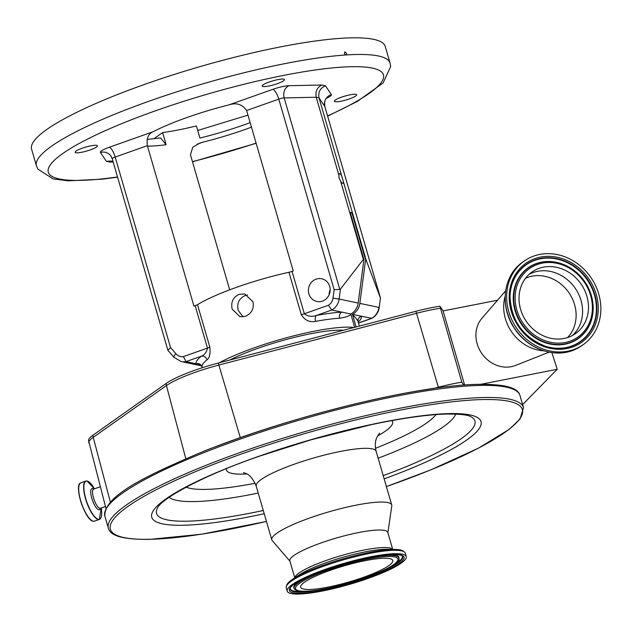 <?xml version="1.0" encoding="UTF-8"?>
<svg xmlns="http://www.w3.org/2000/svg" width="632" height="632" viewBox="0 0 632 632"><rect width="100%" height="100%" fill="white"/><g stroke="black" fill="none" stroke-linecap="round" stroke-linejoin="round"><path stroke-width="0.95" d="M383.829 558.254A47.953 8.406 -16.2 0 1 392.772 560.489A47.953 8.406 -16.2 0 1 362.239 577.743A47.953 8.406 -16.2 0 1 309.617 589.482A47.953 8.406 -16.2 0 1 300.674 587.247A47.953 8.406 -16.2 0 1 331.208 569.993A47.953 8.406 -16.2 0 1 383.829 558.254M571.581 335.94A37.707 33.133 54.7 0 0 575.562 333.562A37.707 33.133 54.7 0 0 582.238 285.838A37.707 33.133 54.7 0 0 535.92 269.682A37.707 33.133 54.7 0 0 531.939 272.052A37.707 33.133 54.7 0 0 525.263 319.776A37.707 33.133 54.7 0 0 571.581 335.94M298.77 594.041A61.96 10.863 -16.2 0 1 287.22 591.157A61.96 10.863 -16.2 0 1 326.673 568.855A61.96 10.863 -16.2 0 1 394.676 553.695A61.96 10.863 -16.2 0 1 406.226 556.579A61.96 10.863 -16.2 0 1 366.773 578.88A61.96 10.863 -16.2 0 1 298.77 594.041M287.22 591.157L286.233 587.768A61.96 10.863 -16.2 0 1 286.28 586.449A61.96 10.863 -16.2 0 1 328.964 564.344A61.96 10.863 -16.2 0 1 393.689 550.306A61.96 10.863 -16.2 0 1 404.496 552.107A61.96 10.863 -16.2 0 1 405.238 553.19L406.226 556.579M286.28 586.449L286.849 584.845A61.122 10.72 -16.2 0 1 292.758 579.173A61.122 10.72 -16.2 0 1 392.709 549.437A61.122 10.72 -16.2 0 1 395.126 549.429A61.122 10.72 -16.2 0 1 403.161 551.057L404.496 552.107M294.773 577.838L289.835 560.845A50.995 8.943 -16.2 0 1 322.312 542.493A50.995 8.943 -16.2 0 1 378.268 530.019A50.995 8.943 -16.2 0 1 387.779 532.397L392.717 549.382M289.938 561.192L272.242 540.605A62.442 10.949 -16.2 0 1 271.807 539.823A62.442 10.949 -16.2 0 1 311.568 517.355A62.442 10.949 -16.2 0 1 380.093 502.069A62.442 10.949 -16.2 0 1 391.737 504.984A62.442 10.949 -16.2 0 1 391.785 505.877L387.874 532.737M529.561 257.864A51.153 44.951 54.7 0 0 524.157 261.079A51.153 44.951 54.7 0 0 515.104 325.836A51.153 44.951 54.7 0 0 577.94 347.758A51.153 44.951 54.7 0 0 583.344 344.535A51.153 44.951 54.7 0 0 592.397 279.786A51.153 44.951 54.7 0 0 529.561 257.864M505.126 296.345A40.827 35.874 54.7 0 0 543.773 350.831M505.616 290.886L481.963 318.228A29.617 26.031 54.7 0 0 481.955 353.723A29.617 26.031 54.7 0 0 515.467 365.462L549.09 352.182M216.144 446.524A55.916 9.804 163.8 0 0 201.49 452.243M497.542 300.216L443.103 310.928L439.935 306.22L461.818 382.178A55.916 9.804 163.8 0 0 438.332 387.234L433.56 388.483M463.777 385.093L461.818 382.178M439.935 306.22A53.483 9.377 163.8 0 0 415.888 311.3L218.253 363.068A53.483 9.377 163.8 0 0 166.153 383.442L92.959 435.203A53.483 9.377 163.8 0 0 88.52 440.37L105.939 508.381M443.103 310.928L464.631 385.03M551.847 352.632L557.226 369.278L480.928 384.296M557.226 369.278L522.625 404.583M343.539 330.252A72.048 12.632 163.8 0 0 310.786 333.728A72.048 12.632 163.8 0 0 229.693 360.066M219.296 362.792A81.259 14.252 -16.2 0 1 254.585 347.703A81.259 14.252 -16.2 0 1 353.944 327.526M324.832 106.547A4.803 0.845 163.8 0 0 324.824 106.5L380.456 297.98L379.216 307.492C378.465 312.311 376.024 315.921 371.885 318.338L361.48 316.253A86.063 15.089 -16.2 0 1 358.194 322.107C357.767 320.227 355.911 317.833 352.624 314.941L356.116 326.957M245.461 316.3L239.955 316.695L232.149 309.072C230.735 302.167 233.05 297.253 239.086 294.346L244.734 293.975L252.974 301.693C254.206 308.55 251.702 313.417 245.461 316.3M170.537 347.584L175.925 353.786A9.377 8.769 -78.1 0 0 183.399 356.606L207.47 348.082L195.162 305.698A4.803 0.845 163.8 0 0 197.492 304.663A81.259 14.252 -16.2 0 1 237 287.157A81.259 14.252 -16.2 0 1 288.966 272.274A4.803 0.845 163.8 0 0 292.039 271.389L304.348 313.772L328.427 305.248A9.377 8.769 -78.1 0 0 333.017 298.154L334.138 289.654L278.783 99.129L246.622 110.513C242.34 104.256 236.4 102.392 228.808 104.928A83.258 14.599 163.8 0 0 187.048 117.481A83.258 14.599 163.8 0 0 153.22 131.693C148.37 133.542 146.403 138.195 147.343 145.668L115.182 157.06L170.537 347.584L167.93 350.183M197.492 304.663L209.808 347.047C210.543 353.628 209.619 357.886 207.02 359.821A81.259 14.252 163.8 0 0 202.011 366.963L202.058 367.192C202.682 367.263 199.435 363.692 198.867 364.332L186.013 361.63A14.181 13.264 101.9 0 1 181.202 361.567L201.3 365.794M247.625 295.041L245.026 295.594C239.015 298.517 236.724 303.423 238.177 310.336L243.059 316.845M329.509 293.825L329.256 292.948M228.808 104.928L272.819 89.341A14.41 2.528 -16.2 0 1 288.998 85.699L321.775 85.02L325.425 85.786C320.132 88.148 317.999 92.161 319.01 97.826L341.675 175.846A5.08 1.564 70.5 0 0 339.455 173.721A5.08 1.564 70.5 0 0 338.902 175.262L339.131 178.24L340.624 181.186A5.08 1.564 70.5 0 0 342.852 183.312A5.08 1.564 70.5 0 0 343.397 181.771L366.125 260.005L365.572 259.894L359.861 303.4A14.181 13.264 101.9 0 1 352.498 314.365L361.48 316.253A4.803 4.724 -10.3 0 0 358.075 321.656L359.355 326.104M379.216 307.492L380.44 297.956L324.808 106.453L319.01 97.826L316.237 97.241L338.902 175.262M321.775 85.02C317.011 87.493 315.163 91.561 316.237 97.241L284.179 97.913A4.803 0.845 163.8 0 0 278.783 99.129A9.606 2.955 -109.5 0 0 272.819 89.341M288.998 85.699A9.606 7.916 -91.2 0 0 284.179 97.913L339.811 289.409L334.138 289.654M343.397 181.771L341.675 175.846M339.811 289.409L340.451 289.085L339.147 299.039L333.017 298.154M354.663 327.337L350.965 314.594C348.556 316.284 344.78 317.493 339.645 318.22A4.803 3.753 86.7 0 1 341.841 312.129L331.776 310.012L328.427 305.248M339.645 318.22A81.259 14.252 163.8 0 0 315.629 321.364A4.803 2.362 79.6 0 1 316.411 315.455C311.845 317.011 307.824 316.45 304.348 313.772A4.803 0.845 163.8 0 1 301.282 314.657L288.966 272.274M341.485 97.178A11.605 2.038 -16.2 0 1 356.653 94.784A11.605 2.038 -16.2 0 1 349.528 98.869A11.605 2.038 -16.2 0 1 334.36 101.262A11.605 2.038 -16.2 0 1 341.485 97.178M82.255 148.212A11.605 2.038 -16.2 0 1 97.423 145.818A11.605 2.038 -16.2 0 1 90.297 149.903A11.605 2.038 -16.2 0 1 75.129 152.296A11.605 2.038 -16.2 0 1 82.255 148.212M269.264 81.994A11.605 2.038 -16.2 0 1 284.432 79.6A11.605 2.038 -16.2 0 1 277.306 83.685A11.605 2.038 -16.2 0 1 262.138 86.078A11.605 2.038 -16.2 0 1 269.264 81.994M229.685 289.827L190.437 154.729L192.768 147.224L199.823 143.101L202.975 142.153A83.258 14.599 163.8 0 0 244.734 129.607A83.258 14.599 163.8 0 0 251.457 127.158M195.162 305.698L193.961 306.125L147.343 145.668M147.09 139.419L160.591 137.95L166.145 144.696L162.621 132.586A83.258 14.599 -16.2 0 0 196.41 125.934L199.925 138.045A83.258 14.599 -16.2 0 0 243.415 125.065A83.258 14.599 -16.2 0 0 250.138 122.616M345.514 54.992L346.407 54.929A184.125 32.287 -16.2 0 1 390.07 63.089L385.228 46.436A184.125 32.287 -16.2 0 0 144.633 84.396A184.125 32.287 -16.2 0 0 31.6 149.176L36.435 165.829A184.125 32.287 -16.2 0 1 149.468 101.049A184.125 32.287 -16.2 0 1 345.514 54.992L346.407 54.929L346.628 53.372L344.803 51.848L344.401 53.523L345.514 54.992M113.073 161.642L111.193 161.026L106.358 161.302L100.433 152.478A14.41 2.528 -16.2 0 1 109.218 147.28A9.606 2.955 70.5 0 1 115.182 157.06A4.803 0.845 163.8 0 0 112.235 158.75L167.891 350.294M183.399 356.606L186.013 361.63L201.379 356.187A4.803 4.329 -128 0 1 207.02 359.821M112.836 161.539L110.008 162.069L106.358 161.302M209.808 347.047A4.803 0.845 163.8 0 1 207.47 348.082C206.593 352.293 204.563 354.994 201.379 356.187A86.063 15.089 -16.2 0 0 196.078 363.748A4.803 4.724 169.7 0 1 202.011 366.963M153.845 138.811L162.621 132.586M322.478 301.093A11.605 10.855 -78.1 0 0 330.173 289.369A11.605 10.855 -78.1 0 0 321.68 278.759A11.605 10.855 -78.1 0 0 316.103 279.147A11.605 10.855 -78.1 0 0 308.408 290.87A11.605 10.855 -78.1 0 0 316.901 301.48A11.605 10.855 -78.1 0 0 322.478 301.093M246.622 110.513L293.24 270.97L292.039 271.389M329.114 294.828A11.605 10.855 101.9 0 1 330.18 289.772M340.624 181.186L363.353 259.428L340.451 289.085M380.219 297.451L366.125 260.005M315.629 321.364C309.538 322.518 304.758 320.282 301.282 314.657M350.965 314.594L350.831 314.017L341.841 312.129A86.063 15.089 -16.2 0 0 316.411 315.455L331.776 310.012A14.181 13.264 101.9 0 0 339.147 299.039L358.194 303.044L363.913 259.539L363.353 259.428M350.831 314.017A14.181 13.264 -78.1 0 0 358.194 303.044M352.498 314.365L352.624 314.941M350.46 213.253L351.882 212.747L350.215 212.399L363.913 259.539M365.572 259.894L351.882 212.747M305.461 591.228A53.317 9.354 -16.2 0 1 316.292 574.591A53.317 9.354 -16.2 0 1 387.985 556.508A53.317 9.354 -16.2 0 1 377.154 573.145A53.317 9.354 -16.2 0 1 305.461 591.228M398.895 558.633C403.595 566.288 332.519 591.702 305.137 591.299C299.062 591.378 295.523 590.604 294.512 588.961A54.502 9.559 -16.2 0 1 327.06 569.353A54.502 9.559 -16.2 0 1 388.68 555.378A54.502 9.559 -16.2 0 1 398.895 558.633L398.974 558.017A54.747 9.599 -16.2 0 0 388.712 554.746A54.747 9.599 -16.2 0 0 387.661 554.778M294.512 588.961L294.117 588.479A54.747 9.599 -16.2 0 1 301.93 579.686M567.552 337.567A36.83 32.366 54.7 0 0 568.603 292.276A36.83 32.366 54.7 0 0 525.508 278.293M572.489 335.466A37.707 33.133 54.7 0 0 575.231 288.295A37.707 33.133 54.7 0 0 530.035 273.853A37.707 33.133 54.7 0 0 529.126 274.32M402.157 555.915A58.294 10.223 -16.2 0 1 390.284 566.825M306.172 591.268A58.294 10.223 -16.2 0 1 301.235 591.544A58.294 10.223 -16.2 0 1 290.293 588.416M402.355 556.105A58.539 10.262 -16.2 0 1 367.389 577.166A58.539 10.262 -16.2 0 1 301.203 592.176A58.539 10.262 -16.2 0 1 290.238 588.676C286.746 581.558 364.23 553.632 392.614 554.493C403.627 554.651 402.268 556.484 402.355 556.105M300.508 593.314A59.716 10.475 -16.2 0 1 312.643 574.678A59.716 10.475 -16.2 0 1 392.938 554.422A59.716 10.475 -16.2 0 1 380.804 573.058A59.716 10.475 -16.2 0 1 300.508 593.314M533.914 265.954A41.949 36.861 54.7 0 0 520.586 319.152A41.949 36.861 54.7 0 0 573.587 339.668A41.949 36.861 54.7 0 0 586.915 286.462A41.949 36.861 54.7 0 0 533.914 265.954M533.045 265.132A43.134 37.904 54.7 0 0 519.346 319.832A43.134 37.904 54.7 0 0 573.84 340.925A43.134 37.904 54.7 0 0 593.164 309.064A43.134 37.904 54.7 0 0 560.884 263.544A43.134 37.904 54.7 0 0 533.045 265.132M560.789 263.52A43.379 38.117 54.7 0 0 560.695 263.489A43.379 38.117 54.7 0 0 532.705 265.077A43.379 38.117 54.7 0 0 518.927 320.084A43.379 38.117 54.7 0 0 573.722 341.296A43.379 38.117 54.7 0 0 593.156 309.253A43.379 38.117 54.7 0 0 593.156 309.159M292.758 579.173L299.189 574.907A52.677 9.235 -16.2 0 1 385.33 549.279A52.677 9.235 -16.2 0 1 387.416 549.279L395.126 549.429M545.211 346.17A46.926 41.238 54.7 0 0 575.404 344.416A46.926 41.238 54.7 0 0 590.312 284.906A46.926 41.238 54.7 0 0 531.03 261.956A46.926 41.238 54.7 0 0 510.008 296.527M575.744 344.472A47.171 41.451 54.7 0 0 590.73 284.653A47.171 41.451 54.7 0 0 531.141 261.585A47.171 41.451 54.7 0 0 510.008 296.432A47.171 41.451 54.7 0 0 545.305 346.202A47.171 41.451 54.7 0 0 575.744 344.472M294.875 577.767A50.995 8.943 -16.2 0 1 328.988 559.486A50.995 8.943 -16.2 0 1 383.363 547.557A50.995 8.943 -16.2 0 1 392.591 549.382M530.888 260.329A48.348 42.486 54.7 0 0 515.53 321.649A48.348 42.486 54.7 0 0 576.613 345.293A48.348 42.486 54.7 0 0 591.971 283.973A48.348 42.486 54.7 0 0 530.888 260.329M271.807 539.823L256.197 486.087A62.442 10.949 -16.2 0 1 295.958 463.612A62.442 10.949 -16.2 0 1 364.482 448.333A62.442 10.949 -16.2 0 1 376.119 451.248L391.737 504.984M581.914 345.546L576.471 348.793C556.792 359.063 528.81 350.081 515.041 329.209C499.272 307.334 502.851 275.378 522.727 262.098A51.153 44.951 54.7 0 0 513.674 326.847A51.153 44.951 54.7 0 0 576.51 348.769A51.153 44.951 54.7 0 0 581.914 345.546L583.344 344.535M391.848 420.596A86.458 15.16 -16.2 0 1 377.588 435.922M246.749 473.929A86.458 15.16 -16.2 0 1 242.656 474.111A86.458 15.16 -16.2 0 1 226.501 468.636M255.154 483.267A133.352 23.384 -16.2 0 1 206.372 489.381A133.352 23.384 -16.2 0 1 186.085 487.193M435.914 414.608A133.352 23.384 -16.2 0 1 375.487 448.301M455.672 414.086A150.329 26.362 -16.2 0 1 378.149 458.216M258.219 493.063A150.329 26.362 -16.2 0 1 195.162 501.555A150.329 26.362 -16.2 0 1 169.115 497.337M263.283 510.49A165.774 29.072 -16.2 0 1 187.451 521.179A165.774 29.072 -16.2 0 1 157.645 507.741C161.997 498.182 205.345 474.553 260.747 455.759L310.968 439.825L371.071 424.712C402.292 418.115 427.619 414.553 447.037 414.039C460.049 413.984 468.012 414.876 470.935 416.725A165.774 29.072 -16.2 0 1 383.213 475.643M264.223 513.729A171.43 30.059 -16.2 0 1 183.715 525.239A171.43 30.059 -16.2 0 1 218.546 471.741A171.43 30.059 -16.2 0 1 449.044 413.604A171.43 30.059 -16.2 0 1 384.153 478.89M266.459 521.408A214.548 37.628 -16.2 0 1 150.353 539.278A214.548 37.628 -16.2 0 1 193.937 472.317A214.548 37.628 -16.2 0 1 482.406 399.566A214.548 37.628 -16.2 0 1 386.389 486.569M266.467 521.439L201.442 534.238L149.95 539.365C119.235 539.744 109.976 534.609 108.372 528.21A216.152 37.904 -16.2 0 1 246.006 450.426A216.152 37.904 -16.2 0 1 483.211 397.528A216.152 37.904 -16.2 0 1 523.509 407.608L519.986 395.498A216.152 37.904 -16.2 0 0 479.688 385.425A216.152 37.904 -16.2 0 0 242.49 438.316A216.152 37.904 -16.2 0 0 104.857 516.099C103.798 496.681 141.608 477.752 199.222 453.152C286.77 417.191 417.27 384.999 478.416 384.343C509.084 383.964 518.374 389.083 519.986 395.498M217.258 446.129A214.548 37.628 -16.2 0 1 433.22 388.577M440.488 308.219A53.854 9.441 163.8 0 0 416.528 313.298L438.332 387.234M415.888 311.3A8.003 1.185 75.3 0 1 416.528 313.298L218.893 365.059L240.31 437.692M218.253 363.068A8.003 1.185 75.3 0 1 218.893 365.059A53.854 9.441 163.8 0 0 166.437 385.575L93.236 437.344A8.003 7.031 -125.3 0 1 92.959 435.203M166.153 383.442A8.003 7.031 54.7 0 0 166.437 385.575L185.816 458.721M358.455 323.007L371.545 318.37A14.181 13.264 -78.1 0 0 378.916 307.405L359.861 303.4M326.428 98.007L327.329 97.51C327.313 98.521 323.853 97.857 324.824 106.5A4.803 0.845 163.8 0 0 324.808 106.453A9.606 9.441 -33.9 0 1 331.35 94.61A14.41 2.528 -16.2 0 1 326.554 98.237M325.425 85.786L331.35 94.61M327.566 115.933A174.519 30.605 163.8 0 0 359.095 66.731A174.519 30.605 163.8 0 0 155.433 110.829A174.519 30.605 163.8 0 0 49.478 166.192A174.519 30.605 163.8 0 0 117.52 176.96M192.444 161.642A174.519 30.605 163.8 0 0 256.102 143.148M202.975 142.153L197.073 144.246M113.175 162.005L110.008 162.069M109.218 147.28L153.22 131.693M166.145 144.696A83.258 14.599 -16.2 0 1 147.477 146.126M167.851 350.168L112.251 158.79A4.803 0.845 163.8 0 1 112.235 158.75L111.042 156.207A9.606 9.441 -33.9 0 0 100.433 152.478M175.925 353.786A4.803 1.39 139 0 0 173.958 357.285L181.202 361.567M112.227 158.703A9.606 9.441 -33.9 0 0 111.042 156.207M110.41 502.171L93.236 437.344A53.854 9.441 163.8 0 0 88.82 443.024M105.441 506.493L100.449 508.262A10.167 3.128 -109.5 0 1 99.848 508.286A10.167 3.128 -109.5 0 1 93.805 498.83A10.167 3.128 -109.5 0 1 93.662 489.089L100.275 486.751M100.472 508.247A11.218 3.452 -109.5 0 1 98.79 509.763A11.218 3.452 -109.5 0 1 91.814 498.34A11.218 3.452 -109.5 0 1 92.62 488.544A11.218 3.452 -109.5 0 1 93.686 489.081M100.606 518.359A20.335 6.249 -109.5 0 1 99.382 519.425L101.223 507.986A20.2 6.209 -109.5 0 1 98.323 519.283A20.2 6.209 -109.5 0 1 85.778 498.719A20.2 6.209 -109.5 0 1 87.224 481.094A20.2 6.209 -109.5 0 1 94.437 488.812L87.113 481.023L85.81 481.086A20.335 6.249 -109.5 0 1 87.011 481.031M94.46 521.163L99.382 519.425A20.335 6.249 -109.5 0 1 98.181 519.48A20.335 6.249 -109.5 0 1 86.102 500.56A20.335 6.249 -109.5 0 1 85.81 481.086L80.888 482.832A20.335 6.249 -109.5 0 0 81.18 502.298A20.335 6.249 -109.5 0 0 93.26 521.218A20.335 6.249 -109.5 0 0 94.46 521.163L93.157 521.226C85.138 520.618 73.328 484.175 80.888 482.832M92.075 520.744A20.129 6.186 -109.5 0 1 81.654 504.131A20.129 6.186 -109.5 0 1 79.292 484.657M593.156 309.253L593.164 309.064C592.137 286.983 581.377 271.815 560.884 263.544L560.695 263.489M510.008 296.432C511.146 320.558 522.917 337.148 545.305 346.202M522.727 262.098L524.157 261.079M379.603 433.086L376.854 437.439C375.076 441.334 374.839 445.939 376.119 451.248M256.197 486.087C250.146 471.828 243.668 473.4 243.533 472.618M108.372 528.21L104.857 516.099M386.389 486.593L430.874 469.853L478.448 448.175L509.076 429.444L520.041 419.056L523.509 407.608M202.224 367.745L202.058 367.192M358.091 320.93L358.075 321.656M358.478 323.086L371.821 318.362M327.637 116.17L357.404 101.381L383.103 82.982L390.647 66.605L390.07 63.089M167.915 350.326L173.958 357.285M256.15 143.298L192.491 161.792M117.591 177.189L102.345 179.164L68.422 180.831L53.151 178.935L37.802 169.052L36.435 165.829M197.729 130.469L247.957 115.119"/></g></svg>
